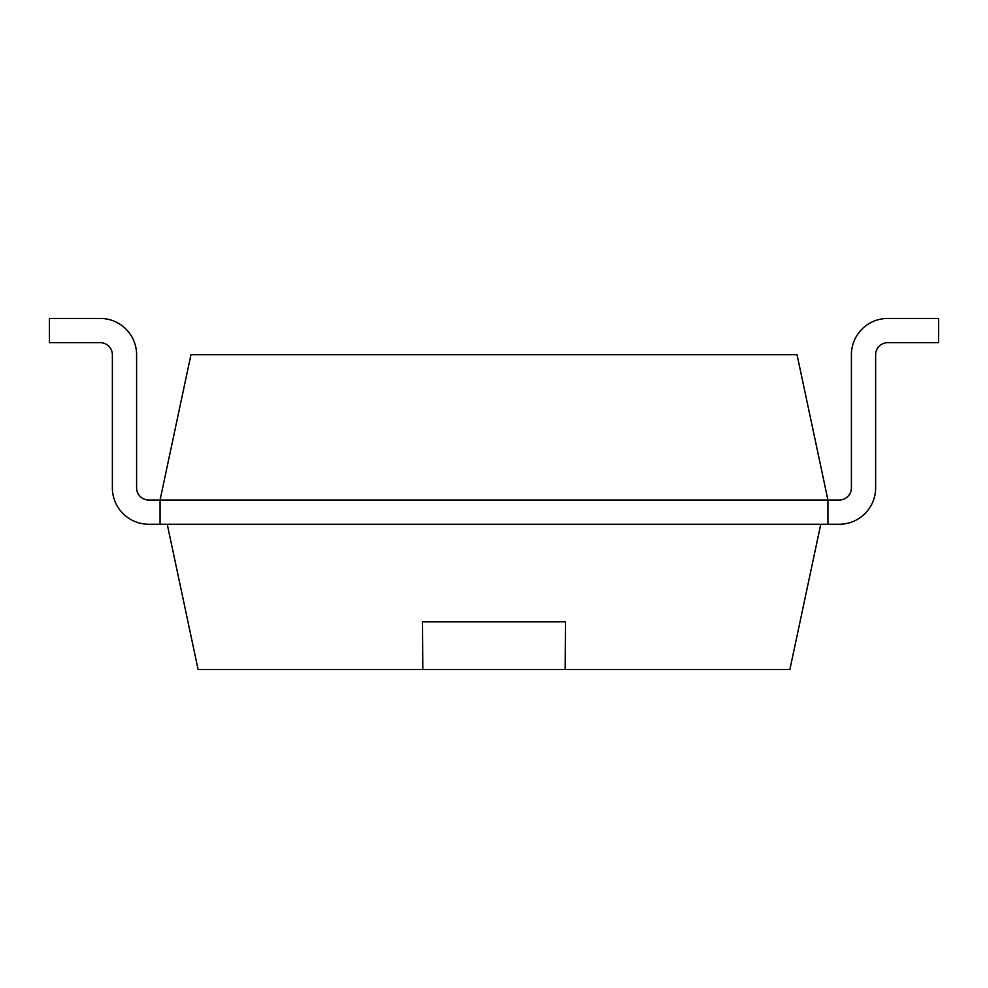 <?xml version="1.0" encoding="UTF-8"?>
<svg xmlns="http://www.w3.org/2000/svg" width="988" height="988" viewBox="0 0 988 988"><rect width="100%" height="100%" fill="white"/><g stroke="black" fill="none" stroke-linecap="round" stroke-linejoin="round"><path stroke-width="1.48" d="M827.932 524.245L839.281 524.245A36.346 36.346 0 0 0 875.627 487.899L875.627 354.803A12.115 12.115 0 0 1 887.743 342.688L938.6 342.688L938.6 318.445L887.743 318.445A36.346 36.346 0 0 0 851.397 354.803L851.397 487.899A12.115 12.115 0 0 1 839.281 500.014L827.932 500.014L797.044 354.704L190.956 354.704L160.068 500.014L160.068 524.245L148.719 524.245A36.346 36.346 0 0 1 112.373 487.899L112.373 354.803A12.115 12.115 0 0 0 100.257 342.688L49.4 342.688L49.4 318.445L100.257 318.445A36.346 36.346 0 0 1 136.603 354.803L136.603 487.899A12.115 12.115 0 0 0 148.719 500.014A12.115 12.115 0 0 1 136.603 487.899A12.115 12.115 0 0 0 148.719 500.014A12.115 12.115 0 0 1 136.603 487.899A12.115 12.115 0 0 0 148.719 500.014A12.115 12.115 0 0 1 136.603 487.899A12.115 12.115 0 0 0 148.719 500.014L827.932 500.014L827.932 524.245L160.068 524.245M875.627 354.803A12.115 12.115 0 0 1 887.743 342.688A12.115 12.115 0 0 0 875.627 354.803A12.115 12.115 0 0 1 887.743 342.688A12.115 12.115 0 0 0 875.627 354.803A12.115 12.115 0 0 1 887.743 342.688A12.115 12.115 0 0 0 875.627 354.803L875.627 487.899M839.281 500.014A12.115 12.115 0 0 0 851.397 487.899A12.115 12.115 0 0 1 839.281 500.014A12.115 12.115 0 0 0 851.397 487.899A12.115 12.115 0 0 1 839.281 500.014A12.115 12.115 0 0 0 851.397 487.899A12.115 12.115 0 0 1 839.281 500.014M112.373 354.803A12.115 12.115 0 0 0 100.257 342.688A12.115 12.115 0 0 1 112.373 354.803A12.115 12.115 0 0 0 100.257 342.688A12.115 12.115 0 0 1 112.373 354.803A12.115 12.115 0 0 0 100.257 342.688A12.115 12.115 0 0 1 112.373 354.803M49.4 318.445L100.257 318.445L49.4 318.445M820.769 524.245L789.881 669.555L198.119 669.555L167.231 524.245M565.198 669.555L565.494 621.847L422.506 621.847L422.802 669.555M422.444 621.847L565.556 621.847"/></g></svg>

